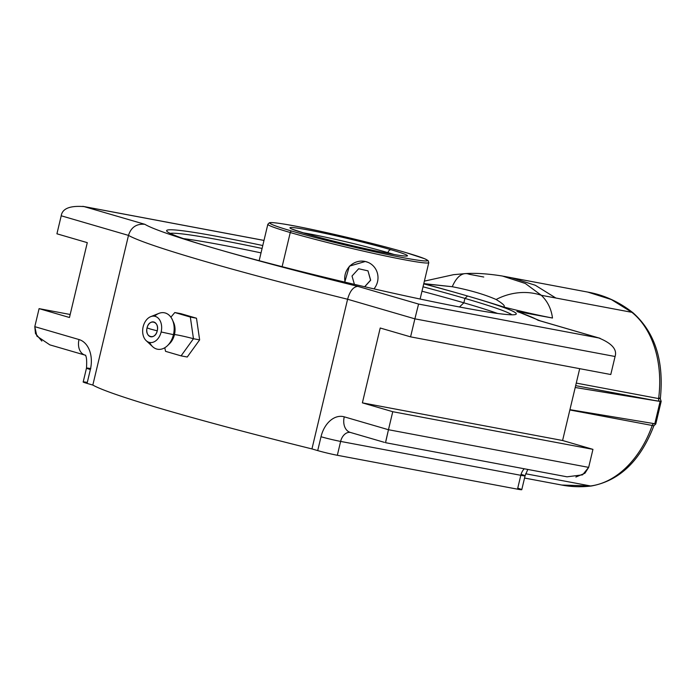 <?xml version="1.0" encoding="UTF-8"?>
<svg xmlns="http://www.w3.org/2000/svg" width="696" height="696" viewBox="0 0 696 696"><rect width="100%" height="100%" fill="white"/><g stroke="black" fill="none" stroke-linecap="round" stroke-linejoin="round"><path stroke-width="1.04" d="M87.287 382.435A14.268 0.696 13.4 0 0 87.061 383.392L92.829 385.071A283.142 13.833 13.4 0 0 311.947 448.92L317.707 450.599A14.268 0.696 13.4 0 0 337.334 455.28L517.511 489.166A14.268 0.696 13.4 0 0 517.911 488.253M527.785 469.443L525.08 475.812L521.774 489.671A14.268 0.696 -166.6 0 1 517.511 489.166L520.808 475.307L340.631 441.421L337.334 455.28L517.511 489.166L520.808 475.307A11.414 7.987 100.7 0 1 524.245 468.773A11.414 7.987 100.7 0 0 520.808 475.307A14.268 0.696 13.4 0 0 525.08 475.812A14.268 0.696 13.4 0 0 521.208 474.394M350.358 432.433A11.414 7.987 -79.3 0 0 340.631 441.421L337.334 455.28A14.268 0.696 -166.6 0 1 317.707 450.599L321.013 436.74A25.674 17.974 100.7 0 1 344.25 416.834L388.464 429.719L588.659 467.373L592.948 449.355L392.753 411.701L388.464 429.719L588.659 467.373L592.948 449.355L562.586 440.507L362.381 402.853L380.216 328.007L410.579 336.864L610.784 374.518L615.073 356.5L414.877 318.846L418.574 304.065L414.877 318.846L347.6 299.245C349.905 291.041 353.316 286.752 357.84 286.369L418.574 304.065L598.751 337.952L538.017 320.256A268.874 13.137 13.4 0 0 516.884 311.477L552.485 318.029C538.182 315.288 521.783 311.582 503.304 306.91C505.87 306.492 503.478 304.022 496.118 299.498C503.478 304.022 505.87 306.492 503.304 306.91A268.874 13.137 -166.6 0 0 467.573 296.009A179.725 8.778 13.4 0 0 423.733 283.872A179.725 8.778 -166.6 0 1 467.555 296A268.874 13.137 13.4 0 0 423.768 283.707A268.874 13.137 -166.6 0 1 467.573 296.009L464.911 298.401L463.858 302.821L464.911 298.401A176.871 8.639 -166.6 0 1 511.917 314.801A176.871 8.639 13.4 0 0 464.911 298.401L467.573 296.009A179.725 8.778 13.4 0 1 515.971 314.305A179.725 8.778 13.4 0 1 401.766 295.087A179.725 8.778 13.4 0 1 215.316 248.559A268.874 13.137 13.4 0 1 144.872 224.312A268.874 13.137 13.4 0 0 215.316 248.559A179.725 8.778 -166.6 0 1 262.775 245.531A179.725 8.778 13.4 0 0 166.727 231.098A179.725 8.778 13.4 0 0 215.316 248.559A268.874 13.137 13.4 0 0 357.84 286.369L418.574 304.065L598.751 337.952L538.017 320.256A268.874 13.137 13.4 0 0 516.884 311.477L552.485 318.029C538.182 315.288 521.783 311.582 503.304 306.91A268.874 13.137 13.4 0 0 467.573 296.009A179.725 8.778 -166.6 0 1 462.535 307.571A179.725 8.778 -166.6 0 1 215.316 248.559A268.874 13.137 13.4 0 0 357.84 286.369C353.316 286.752 349.905 291.041 347.6 299.245L414.877 318.846L410.579 336.864L380.216 328.007L362.381 402.853L392.753 411.701L388.464 429.719L344.25 416.834A25.674 17.974 -79.3 0 0 321.013 436.74L317.707 450.599L311.947 448.92L347.6 299.245A283.142 13.833 -166.6 0 1 128.49 235.396C131.057 227.27 136.52 223.581 144.872 224.312L84.138 206.616L263.984 240.442L84.138 206.616C69.992 205.477 62.344 208.53 61.213 215.786L128.49 235.396L92.829 385.071L87.061 383.392L90.367 369.532A25.674 17.974 -79.3 0 0 79.005 339.544L34.8 326.659L39.089 308.641L69.461 317.498L87.287 242.652L56.924 233.804L61.213 215.786C62.344 208.53 69.992 205.477 84.138 206.616L144.872 224.312C136.52 223.581 131.057 227.27 128.49 235.396A283.142 13.833 13.4 0 0 347.6 299.245L311.947 448.92A283.142 13.833 -166.6 0 1 92.829 385.071L128.49 235.396L61.213 215.786L56.924 233.804L87.287 242.652L69.461 317.498L39.089 308.641L70.174 314.488L39.089 308.641L34.8 326.659L79.005 339.544A25.674 17.974 100.7 0 1 90.367 369.532L87.061 383.392A14.268 0.696 -166.6 0 1 83.198 381.965L86.495 368.106A14.268 0.696 13.4 0 0 90.367 369.532A14.268 0.696 -166.6 0 1 86.495 368.106A14.268 0.696 13.4 0 1 90.767 368.61A14.268 0.696 -166.6 0 0 90.576 368.575M502.46 276.042L525.315 283.472L541.305 295.287A57.055 50.373 144.4 0 0 496.118 299.498C484.477 294.391 469.861 290.128 452.261 286.717C469.861 290.128 484.477 294.391 496.118 299.498A57.055 50.373 -35.6 0 1 541.305 295.287C547.587 301.325 551.31 308.902 552.485 318.029C551.31 308.902 547.587 301.325 541.305 295.287L555.834 298.019L535.294 285.256L511.682 277.774L535.294 285.256L555.834 298.019L631.907 312.33L611.375 299.567L587.755 292.085M562.586 440.507L579.698 368.671L562.586 440.507L592.948 449.355L392.753 411.701L362.381 402.853L562.586 440.507M469.226 274.285L483.746 277.017L469.226 274.285A57.055 21.82 -92.1 0 0 465.554 273.589A57.055 21.82 -92.1 0 0 452.261 286.717L430.163 284.42M660.895 400.748L660.139 401.34L657.476 401.026L575.653 385.636L657.476 401.026L575.209 387.489L659.512 401.279A2.854 2.001 100.7 0 1 658.616 398.573L576.262 383.087L658.616 398.573A93.238 65.267 -79.3 0 0 631.907 312.33A93.238 65.267 100.7 0 1 658.616 398.573C660.826 398.956 660.878 398.686 658.781 397.773C660.878 398.686 660.826 398.956 658.616 398.573A2.854 2.001 100.7 0 0 659.512 401.279L660.139 401.34L654.805 423.751L569.928 409.666L654.805 423.751L660.139 401.34L661.2 401.235L660.956 400.818M502.408 276.034L525.297 283.463L541.305 295.287L631.907 312.33A5.707 3.819 -51.2 0 1 633.116 312.878C619.553 302.142 604.702 295.261 588.572 292.233M588.451 292.216L611.297 299.524L631.907 312.33A5.707 3.819 -51.2 0 1 633.116 312.878C655.101 332.575 664.175 361.172 660.33 398.66L660.165 398.451M561.803 485.06C571.512 486.904 581.386 487.217 591.426 485.991A5.707 3.976 -97.1 0 1 591.426 485.991A5.707 3.976 -97.1 0 1 590.547 485.965A93.238 65.267 -79.3 0 0 652.213 425.474C654.414 425.874 654.397 425.882 652.178 425.491A2.854 2.001 100.7 0 1 654.197 423.612A2.854 2.001 100.7 0 0 652.213 425.474C654.397 425.882 654.414 425.874 652.213 425.474A93.238 65.267 100.7 0 1 590.547 485.965L561.924 485.077M655.736 423.951L654.805 423.751L655.78 423.995L653.866 425.778C640.485 460.648 619.666 480.718 591.426 485.991A5.707 3.976 -97.1 0 1 590.547 485.965L525.671 473.767L590.547 485.965L561.75 485.042L524.549 478.048M350.958 432.573A14.268 10.162 106.2 0 1 350.271 432.407A14.268 10.162 -73.8 0 1 344.25 416.834A14.268 10.162 106.2 0 0 350.271 432.407L350.427 432.451A11.414 7.987 -79.3 0 0 340.631 441.421A14.268 0.696 -166.6 0 1 321.013 436.74A14.268 0.696 13.4 0 0 340.631 441.421L520.808 475.307A14.268 0.696 -166.6 0 0 525.08 475.812M84.816 355.056A14.268 10.162 -73.8 0 1 79.005 339.544A14.268 10.162 106.2 0 0 84.816 355.056M86.495 368.106C87 359.527 86.417 355.16 84.755 355.004L85.025 355.117A14.268 10.162 106.2 0 0 85.712 355.282M49.825 344.859L36.853 336.081L34.8 326.659L35.479 333.558L41.838 341.066M385.558 442.656L388.464 429.719L385.793 441.299M567.023 476.821L582.578 474.846L588.659 467.373L584.945 473.219L575.879 477.047M463.858 302.821A176.871 8.639 -166.6 0 1 497.588 313.452A176.871 8.639 13.4 0 0 463.858 302.821L459.464 306.988L463.858 302.821A176.871 8.639 13.4 0 0 421.985 291.215A176.871 8.639 -166.6 0 1 463.858 302.821M464.911 298.401A176.871 8.639 13.4 0 0 423.038 286.796A176.871 8.639 -166.6 0 1 464.911 298.401M262.079 248.455A176.871 8.639 13.4 0 0 170.111 233.369A176.871 8.639 -166.6 0 1 262.079 248.455M183.518 238.624A176.871 8.639 -166.6 0 1 261.026 252.874A176.871 8.639 13.4 0 0 183.518 238.624M569.859 409.979L652.213 425.474L569.859 409.979M598.751 337.952C611.897 343.328 617.335 349.505 615.073 356.5C617.335 349.505 611.897 343.328 598.751 337.952M538.017 320.256L538.974 320.499M423.794 283.62L452.261 286.717A57.055 21.82 87.9 0 1 465.502 273.598C475.733 272.919 488.105 273.737 502.625 276.068M387.959 252.648L387.794 253.344L387.959 252.648A3.419 2.436 -73.8 0 1 391.152 249.777A60.482 2.958 -166.6 0 1 389.455 253.666A60.482 2.958 -166.6 0 1 306.266 233.812A3.419 2.436 -73.8 0 1 306.431 233.847A3.419 2.436 106.2 0 0 306.266 233.812A60.482 2.958 13.4 0 0 389.455 253.666A60.482 2.958 13.4 0 0 391.152 249.777A60.482 2.958 13.4 0 0 307.963 229.924A60.482 2.958 13.4 0 0 306.266 233.812A60.482 2.958 -166.6 0 1 307.963 229.924A60.482 2.958 -166.6 0 1 391.152 249.777A3.419 2.436 106.2 0 0 387.959 252.648A57.055 2.784 13.4 0 0 302.49 232.681A57.055 2.784 13.4 0 1 387.959 252.648A57.055 2.784 13.4 0 1 394.075 254.501A57.055 2.784 13.4 0 0 387.959 252.648M420.114 299.036L428.788 262.627L428.118 260.617L424.743 258.764L405.646 252.509A1.714 1.218 106.2 0 0 405.568 252.491A81.023 3.958 13.4 0 0 294.121 225.887A81.023 3.958 13.4 0 0 291.85 231.098A1.714 1.218 106.2 0 0 290.258 232.534L282.124 266.672L290.258 232.534A82.728 4.046 13.4 0 0 377.919 254.353A82.728 4.046 13.4 0 0 428.788 262.627A82.728 4.046 -166.6 0 1 377.919 254.353A82.728 4.046 -166.6 0 1 290.258 232.534A1.714 1.218 -73.8 0 1 291.85 231.098A81.023 3.958 -166.6 0 1 294.121 225.887A81.023 3.958 -166.6 0 1 405.568 252.491A81.023 3.958 -166.6 0 1 403.297 257.703A81.023 3.958 -166.6 0 1 291.85 231.098A81.023 3.958 13.4 0 0 403.297 257.703A81.023 3.958 13.4 0 0 405.568 252.491A1.714 1.218 -73.8 0 1 405.646 252.509A1.714 1.218 -73.8 0 1 405.725 252.535M365.313 261.487L349.366 266.159L344.772 282.098L349.366 266.159L365.313 261.487A17.113 16.547 114.1 0 0 345.085 282.176A17.113 16.547 114.1 0 1 365.313 261.487L368.297 262.47L365.313 261.487A17.113 16.547 114.1 0 1 373.978 288.884A17.113 16.547 114.1 0 0 368.341 262.496A17.113 16.547 114.1 0 0 365.313 261.487M290.258 232.534A82.728 4.046 -166.6 0 1 267.838 224.286A82.728 4.046 13.4 0 0 290.258 232.534M358.631 268.734A82.728 4.046 13.4 0 0 363.329 269.804A82.728 4.046 13.4 0 0 367.966 270.84L370.55 280.157L364.652 286.743L370.681 280.218L364.704 286.752L370.681 280.218L367.966 270.848A82.728 4.046 13.4 0 1 363.329 269.804L368.001 270.857L363.329 269.804A82.728 4.046 13.4 0 1 358.631 268.734M354.412 284.368L352.011 276.016L358.666 268.752L352.011 276.016L354.412 284.368M150.675 316.671L158.906 313.383A18.54 12.98 100.7 0 1 173.452 334.654L161.141 331.975A13.346 9.344 -79.3 0 0 150.675 316.671A13.346 9.344 -79.3 0 0 143.159 326.737A13.346 9.344 100.7 0 1 155.234 316.384A13.346 9.344 100.7 0 1 161.141 331.975A13.346 9.344 100.7 0 1 149.057 342.319A13.346 9.344 100.7 0 1 143.159 326.737A13.346 9.344 -79.3 0 0 146.169 340.64A13.346 9.344 -79.3 0 0 161.141 331.975L173.452 334.654A18.54 12.98 -79.3 0 0 172.373 319.769A18.54 12.98 -79.3 0 0 154.564 316.228M149.631 342.458A18.54 12.98 -79.3 0 0 167.51 345.634A18.54 12.98 -79.3 0 0 173.452 334.654L174.461 334.611A15.199 10.64 100.7 0 0 173.582 322.413A15.199 10.64 100.7 0 1 174.461 334.611L173.452 334.654A18.54 12.98 100.7 0 1 152.641 346.686L146.169 340.64M193.462 338.717L190.33 317.054L174.809 312.53L170.885 317.185L174.809 312.53L180.96 313.687L196.489 318.22L199.639 339.883L187.25 357.022L181.082 355.865L193.462 338.717A12.554 0.609 13.4 0 0 174.461 334.611A12.554 0.609 -166.6 0 1 193.462 338.717L199.639 339.883L187.25 357.022L181.082 355.865L193.462 338.717L190.33 317.054L196.489 318.22L199.639 339.883L193.462 338.717M150.145 328.973L147.065 327.868C149.005 318.316 159.802 321.465 157.235 330.835L150.145 328.973L157.235 330.835A7.552 5.281 -79.3 0 0 153.894 322.022A7.552 5.281 -79.3 0 0 147.065 327.868A7.552 5.281 -79.3 0 0 150.397 336.69A7.552 5.281 -79.3 0 0 157.235 330.835C155.295 340.387 144.49 337.238 147.065 327.868L150.145 328.973M174.461 334.611A15.199 10.64 100.7 0 1 169.598 343.606A15.199 10.64 100.7 0 0 174.461 334.611M165.561 351.341L181.082 355.865L165.561 351.341L164.761 347.765L165.561 351.341M190.33 317.054L174.809 312.53L180.96 313.687L196.489 318.22L190.33 317.054M560.993 484.903L561.75 485.042M615.073 356.5L414.877 318.846L410.579 336.864L610.784 374.518L615.073 356.5M588.625 292.25L503.539 276.242M655.78 423.986L661.2 401.261M85.025 355.117L49.764 344.842M350.271 432.407L384.436 442.369M385.54 442.691L567.092 476.83M660.33 398.66L660.965 400.826M600.109 338.317L538.922 320.482M82.789 206.329L263.018 240.224M518.05 311.782L540.322 320.891M424.386 281.114L453.548 274.676L465.467 273.598M291.659 228.984L306.431 233.847C324.545 239.05 345.529 244.279 369.376 249.542C386.019 253.153 397.416 255.267 403.558 255.893L405.411 256.076M405.646 252.509C372.734 242.791 307.162 227.54 282.089 223.781C269.291 221.815 269.77 222.859 269.343 222.79L267.838 224.286L259.164 260.695M173.582 322.413L172.373 319.769M167.51 345.634L169.598 343.606"/></g></svg>
